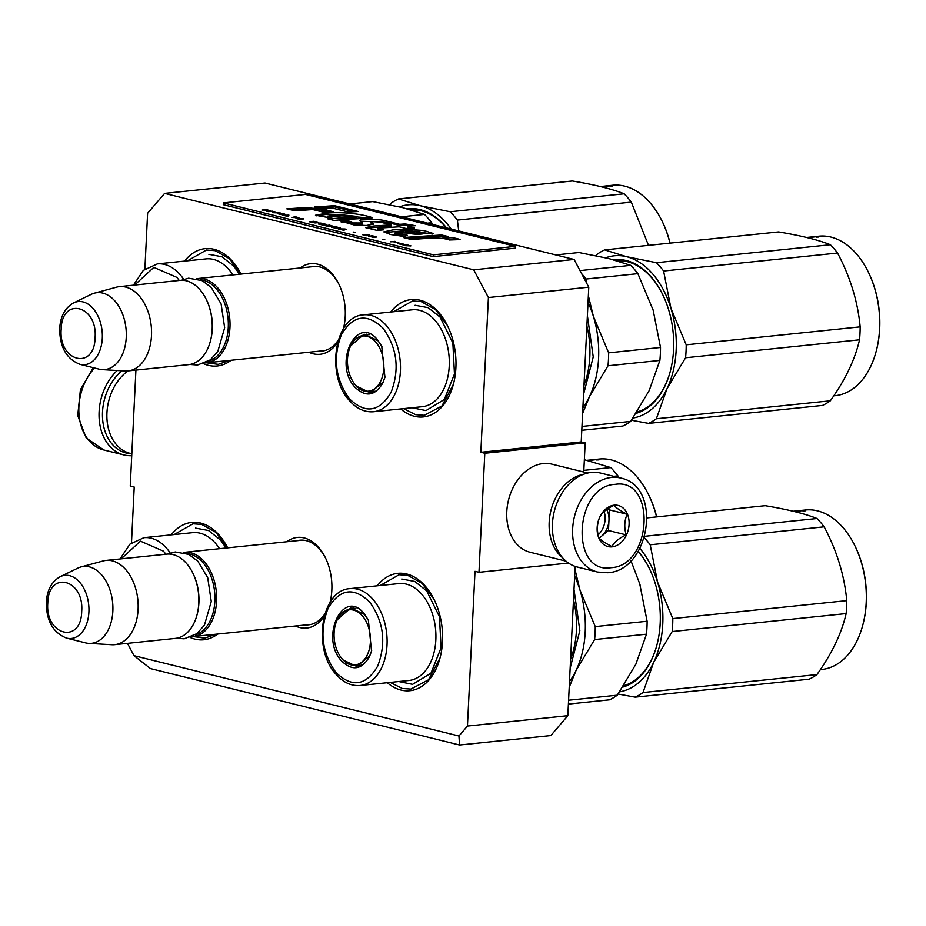 <?xml version="1.0" encoding="UTF-8"?>
<svg xmlns="http://www.w3.org/2000/svg" width="926" height="926" viewBox="0 0 926 926"><rect width="100%" height="100%" fill="white"/><g stroke="black" fill="none" stroke-linecap="round" stroke-linejoin="round"><path stroke-width="1.39" d="M131.492 542.856L134.224 487.064L130.253 486.081L135.925 370.087M127.475 643.362L133.992 655.677L458.949 736.02L467.456 726.065L475.015 571.319L478.985 572.303L568.506 563.054M488.407 297.535L473.718 269.802L164.62 193.384L265.01 183.024L574.108 259.442L588.786 287.164L488.407 297.535L480.837 452.282L484.807 453.265L478.985 572.303M164.62 193.384L147.604 213.281L144.884 269.061M300.151 267.973A45.559 29.713 84.1 0 1 317.583 264.153A45.559 29.713 84.1 0 1 338.418 283.229A45.559 29.713 84.1 0 1 343.396 328.707A42.538 27.734 -95.9 0 0 343.407 328.649M337.643 342.25A45.559 29.713 84.1 0 1 313.196 353.79A45.559 29.713 84.1 0 1 308.844 352.227M286.759 541.756A45.559 29.713 84.1 0 1 304.191 537.937A45.559 29.713 84.1 0 1 325.026 557.024A45.559 29.713 84.1 0 1 330.003 602.502A42.538 27.734 -95.9 0 0 330.026 602.432M324.25 616.033A45.559 29.713 84.1 0 1 299.804 627.573A45.559 29.713 84.1 0 1 295.463 626.011M390.668 312.039A58.986 38.464 84.1 0 1 420.091 300.221A58.986 38.464 84.1 0 1 447.084 324.922A58.986 38.464 84.1 0 1 453.265 384.788A58.986 38.464 84.1 0 1 414.42 416.283A58.986 38.464 84.1 0 1 400.669 408.933M377.276 585.822A58.986 38.464 84.1 0 1 406.711 574.004A58.986 38.464 84.1 0 1 433.692 598.717A58.986 38.464 84.1 0 1 439.873 658.571A58.986 38.464 84.1 0 1 401.027 690.067A58.986 38.464 84.1 0 1 387.288 682.717M184.598 261.086A58.986 38.464 84.1 0 1 214.033 249.279A58.986 38.464 84.1 0 1 241.015 273.98A58.986 38.464 84.1 0 1 241.061 274.073L229.393 258.609L215.098 250.645L206.429 250.02L187.538 260.785M231.118 360.249A58.986 38.464 84.1 0 1 208.35 365.342A58.986 38.464 84.1 0 1 203.512 363.675M171.206 534.881A58.986 38.464 84.1 0 1 200.641 523.063A58.986 38.464 84.1 0 1 227.622 547.764A58.986 38.464 84.1 0 1 227.669 547.856L216.001 532.392L201.706 524.429L193.036 523.803L174.146 534.568M217.726 634.044A58.986 38.464 84.1 0 1 194.969 639.125A58.986 38.464 84.1 0 1 190.119 637.458M458.949 736.02L459.562 745.013L150.463 668.595L133.992 655.677M467.456 726.065L567.835 715.705L550.82 735.591L459.562 745.013M567.835 715.705L575.139 566.399M484.807 453.265L585.186 442.894L583.762 472.029M585.186 442.894L581.227 441.922L480.837 452.282M588.786 287.164L581.227 441.922M574.108 259.442L473.718 269.802M319.47 351.128A42.538 27.734 -95.9 0 0 322.04 351.047A42.538 27.734 -95.9 0 0 338.268 340.074M338.8 283.981A42.538 27.734 -95.9 0 0 319.713 266.896A42.538 27.734 84.1 0 0 313.301 266.422A42.538 27.734 84.1 0 0 310.777 266.873M306.089 624.911A42.538 27.734 -95.9 0 0 308.647 624.83A42.538 27.734 -95.9 0 0 324.876 613.869M325.408 557.776A42.538 27.734 -95.9 0 0 306.332 540.68A42.538 27.734 84.1 0 0 299.908 540.217A42.538 27.734 84.1 0 0 297.385 540.657M229.37 360.434L218.235 364.358L206.533 362.795M393.596 311.738L412.498 300.962L421.168 301.587L435.567 309.643L447.27 325.292M453.393 384.29L441.899 406.005L424.305 415.311L415.635 414.674L403.609 408.632M215.978 634.217L204.843 638.153L193.14 636.579M380.204 585.521L399.106 574.757L407.776 575.382L422.175 583.426L433.877 599.087M440 658.085L428.506 679.788L410.912 689.094L402.243 688.469L390.216 682.416M302.478 540.136L184.494 552.313A42.353 27.618 -95.9 0 1 216.58 601.298A42.353 27.618 84.1 0 1 193.198 636.579A42.353 27.618 84.1 0 1 192.041 636.66M184.494 552.313A42.353 27.618 -95.9 0 0 183.348 552.475M186.832 553.574A41.138 26.831 -95.9 0 1 214.878 601.205A41.138 26.831 84.1 0 1 195.224 634.866M196.902 615.327A42.353 27.618 84.1 0 0 198.789 603.139A42.353 27.618 -95.9 0 0 192.458 572.349L192.758 572.939A41.138 26.831 -95.9 0 1 198.905 602.849A41.138 26.831 84.1 0 1 197.076 614.69L196.902 615.327A42.353 27.618 84.1 0 1 175.396 638.408L114.72 644.681A42.353 27.618 84.1 0 1 111.791 644.739L88.85 643.396A38.637 25.199 84.1 0 1 85.632 642.899L66.545 638.118A31.739 20.696 -95.9 0 0 88.908 612.051A31.739 20.696 -95.9 0 0 60.202 576.69L77.911 568.101A38.637 25.199 -95.9 0 1 80.956 566.955L103.133 560.959A42.353 27.618 -95.9 0 1 106.015 560.415A42.353 27.618 -95.9 0 1 138.101 609.412A42.353 27.618 84.1 0 1 114.72 644.681M192.458 572.349A42.353 27.618 -95.9 0 0 166.703 554.153L106.015 560.415M80.956 566.955A38.637 25.199 -95.9 0 1 112.856 611.16A38.637 25.199 84.1 0 1 88.85 643.396M315.87 266.341L197.886 278.529A42.353 27.618 -95.9 0 1 229.972 327.515A42.353 27.618 84.1 0 1 206.579 362.784A42.353 27.618 84.1 0 1 205.433 362.865M197.886 278.529A42.353 27.618 -95.9 0 0 196.74 278.68M200.224 279.779A41.138 26.831 -95.9 0 1 228.271 327.41A41.138 26.831 84.1 0 1 208.616 361.082M210.283 341.544A42.353 27.618 84.1 0 0 212.181 329.355A42.353 27.618 -95.9 0 0 205.85 298.566L206.151 299.156A41.138 26.831 -95.9 0 1 212.297 329.066A41.138 26.831 84.1 0 1 210.457 340.907L210.283 341.544A42.353 27.618 84.1 0 1 188.788 364.624L128.101 370.886A42.353 27.618 84.1 0 1 125.184 370.956L102.242 369.613A38.637 25.199 84.1 0 1 99.024 369.115L79.937 364.335A31.739 20.696 -95.9 0 0 102.3 338.268A31.739 20.696 -95.9 0 0 73.594 302.895L91.304 294.318A38.637 25.199 -95.9 0 1 94.348 293.172L116.526 287.164A42.353 27.618 -95.9 0 1 119.408 286.632A42.353 27.618 -95.9 0 1 151.494 335.617A42.353 27.618 84.1 0 1 128.101 370.886M205.85 298.566A42.353 27.618 -95.9 0 0 180.084 280.37L119.408 286.632M94.348 293.172A38.637 25.199 -95.9 0 1 126.249 337.377A38.637 25.199 84.1 0 1 102.242 369.613M620.779 478.071L600.569 473.07A48.407 35.732 103.9 0 0 591.286 472.445A48.407 35.732 103.9 0 0 552.452 523.827A48.407 35.732 103.9 0 0 577.338 567.048L597.548 572.048L607.745 572.743C650.214 570.74 662.68 486.266 620.779 478.071A48.407 35.732 103.9 0 0 611.496 477.446A48.407 35.732 103.9 0 0 573.275 522.634A48.407 35.732 103.9 0 0 597.548 572.048M611.091 567.696C652.17 566.018 656.499 477.538 615.165 484.367C574.085 486.046 569.756 574.537 611.091 567.696M612.109 546.872A21.171 15.626 103.9 0 0 629.101 524.382A21.171 15.626 103.9 0 0 614.146 505.202A21.171 15.626 103.9 0 0 597.154 527.681A21.171 15.626 103.9 0 0 612.109 546.872M611.982 546.618C614.251 542.104 618.985 538.203 626.173 534.892C624.055 527.415 624.39 520.539 627.18 514.277C620.327 510.712 615.94 507.737 613.996 505.388C606.808 508.687 602.085 512.587 599.805 517.102C597.015 523.375 596.68 530.239 598.798 537.728C600.731 540.078 605.129 543.053 611.982 546.618M627.18 514.277L609.493 509.902L607.803 508.768M626.173 534.892L608.475 530.529L609.493 509.902M599.203 538.18L608.475 530.529M599.029 537.994A18.15 13.392 103.9 0 0 601.379 536.385A18.15 13.392 103.9 0 0 608.984 520.215A18.15 13.392 103.9 0 0 606.646 509.566M604.134 511.592A18.15 13.392 -76.1 0 1 598.115 534.927M131.631 453.74A45.987 33.938 -76.1 0 1 102.52 411.954A45.987 33.938 -76.1 0 1 122.035 370.77M131.747 455.708A48.407 35.732 -76.1 0 1 123.991 454.967A48.407 35.732 -76.1 0 1 99.105 411.746A48.407 35.732 -76.1 0 1 117.255 370.493M131.839 453.786L130.265 453.404A45.374 33.498 -76.1 0 1 106.941 412.88A45.374 33.498 -76.1 0 1 127.938 370.909M583.38 474.367A45.374 33.498 103.9 0 0 549.187 522.218A45.374 33.498 103.9 0 0 562.73 557.892M587.779 473.024L551.896 464.157A45.374 33.498 103.9 0 0 543.192 463.567A45.374 33.498 103.9 0 0 506.788 511.742A45.374 33.498 103.9 0 0 530.112 552.255L565.994 561.133M584.364 459.701L610.778 467.584L583.843 470.362M610.778 467.584A90.76 59.183 84.1 0 1 617.931 475.906L613.764 476.334M617.931 475.906L618.799 477.573M587.408 460.419L589.422 460.407M587.003 460.326L587.894 460.234A80.168 52.273 84.1 0 1 589.457 460.153L589.411 460.222M586.957 460.315L591.714 459.852M591.714 459.817A80.168 52.273 84.1 0 1 591.922 459.805A80.168 52.273 84.1 0 1 596.112 459.632L596.112 459.713M593.23 460.002L591.807 459.967A80.168 52.273 84.1 0 0 589.584 460.06L591.274 459.886A80.168 52.273 84.1 0 1 593.242 459.794L593.253 460.002M596.112 459.632L591.506 460.187M587.964 460.558L591.436 460.199M591.922 459.805L599.215 459.041A80.168 52.273 84.1 0 1 647.98 493.5A80.168 52.273 84.1 0 1 656.592 516.916M647.98 493.5L648.281 494.09A78.953 51.486 84.1 0 1 656.708 516.905M597.814 459.875L598.52 459.886L597.814 459.875M596.587 459.956L599.029 459.875L596.587 459.956M139.456 556.966L147.628 556.121M165.881 554.234L163.485 551.167L140.439 541.154L121.19 558.853M219.531 548.701A48.708 31.762 -95.9 0 0 215.7 543.55A48.708 31.762 84.1 0 0 192.724 532.658L143.9 537.693L129.918 544.175L120.044 558.968M195.479 528.109L208.5 530.505L220.457 539.962L226.129 548.018M647.205 517.889L765.189 505.7C787.679 509.439 804.96 513.71 817.01 518.514A90.76 59.183 84.1 0 1 824.163 526.836C836.919 550.901 844.454 575.497 846.769 600.638A90.76 59.183 84.1 0 1 846.619 607.155A90.76 59.183 84.1 0 1 846.144 613.591L672.195 631.555L653.64 662.46A81.685 53.268 -95.9 0 0 662.773 624.055A81.685 53.268 -95.9 0 0 657.564 582.107L672.82 618.603A90.76 59.183 84.1 0 1 672.67 625.119A90.76 59.183 84.1 0 1 672.195 631.555M846.144 613.591C841.618 633.384 831.884 653.71 816.929 674.591A90.76 59.183 84.1 0 1 809.15 679.209L635.201 697.174L618.117 694.037M619.668 691.815A81.685 53.268 84.1 0 0 653.64 662.46L642.991 692.555A90.76 59.183 84.1 0 1 635.201 697.174M644.322 537.786A90.76 59.183 84.1 0 1 650.214 544.801L657.564 582.107A81.685 53.268 84.1 0 0 639.878 548.4M648.721 567.198A76.534 49.911 -95.9 0 0 638.153 551.398M623.696 685.772A76.534 49.911 -95.9 0 0 656.812 645.48M622.828 687.104A77.749 50.698 -95.9 0 0 656.719 645.792A77.749 50.698 -95.9 0 0 660.192 623.418A77.749 50.698 -95.9 0 0 648.57 566.909A77.749 50.698 -95.9 0 0 638.257 551.225M817.01 518.514L644.774 536.304M824.163 526.836L650.214 544.801M846.769 600.638L672.82 618.603M816.929 674.591L642.991 692.555M793.64 511.349L795.654 511.337M793.223 511.256L794.126 511.164A80.168 52.273 84.1 0 1 795.689 511.083L795.642 511.152M793.177 511.245L797.946 510.782M802.333 510.562L802.333 510.562A80.168 52.273 84.1 0 0 798.143 510.735A80.168 52.273 84.1 0 0 797.946 510.758M799.462 510.747L799.462 510.724A80.168 52.273 84.1 0 0 797.506 510.816L795.816 510.99A80.168 52.273 84.1 0 1 798.038 510.897L799.451 510.758M802.298 510.654L797.726 511.117M794.184 511.488L797.668 511.129M798.143 510.735L805.446 509.983A80.168 52.273 84.1 0 1 854.212 544.43A80.168 52.273 84.1 0 1 866.192 602.699A80.168 52.273 84.1 0 1 862.615 625.779A80.168 52.273 84.1 0 1 821.918 669.463L820.367 669.625M854.212 544.43L854.513 545.02A78.953 51.486 84.1 0 1 866.308 602.409A78.953 51.486 84.1 0 1 862.789 625.143L862.615 625.779M804.046 510.805L804.752 510.816L804.046 510.805M802.807 510.886L805.261 510.805L802.807 510.886M364.161 613.683L368.34 619.992L371.546 651.094L369.486 656.684C361.638 669.88 352.32 671.304 341.532 660.933C319.366 637.412 343.384 587.234 364.161 613.683M337.284 619.668L350.734 607.942L364.613 614.505L368.525 620.374M371.662 650.654L369.752 655.816L356.776 666.5L342.898 659.914L341.231 657.761M568.402 704.073L609.505 699.836A90.76 59.183 -95.9 0 0 617.283 695.206L568.587 700.23M569.224 687.289L576.076 670.47A81.685 53.268 -95.9 0 0 580 590.117A81.685 53.268 -95.9 0 0 574.664 576.111M569.502 681.536A81.685 53.268 -95.9 0 0 576.076 670.47L594.631 639.565A90.76 59.183 -95.9 0 0 595.256 626.613L580 590.117L574.988 569.478M352.158 608.336L353.269 607.931M359.265 665.979L358.096 665.817M369.705 602.097C353.639 586.644 339.749 588.751 328.035 608.44C319.262 631.544 321.912 652.899 335.988 672.531C352.054 687.983 365.944 685.865 377.658 666.188C386.431 643.084 383.781 621.716 369.705 602.097M360.133 685.518L408.956 680.483A48.708 31.762 -95.9 0 0 435.162 646.834A48.708 31.762 -95.9 0 0 421.932 594.48A48.708 31.762 84.1 0 0 398.944 583.588L350.121 588.623C320.952 589.816 312.293 649.172 335.976 674.267C343.118 682.45 351.174 686.201 360.133 685.518A48.708 31.762 -95.9 0 0 386.339 651.881A48.708 31.762 -95.9 0 0 373.109 599.527A48.708 31.762 -95.9 0 0 350.121 588.623M570.15 668.225L579.85 630.745L574.004 589.422M617.283 695.206L635.838 664.301L646.498 634.206A90.76 59.183 -95.9 0 0 647.124 621.253L595.256 626.613M646.498 634.206L594.631 639.565M640.097 585.024A81.685 53.268 -95.9 0 0 639.773 583.947L630.965 560.705M647.124 621.253L639.773 583.947A81.685 53.268 84.1 0 0 639.623 583.449M401.71 579.039L414.732 581.435L426.689 590.892L439.468 616.751L441.077 647.795L430.937 673.26L412.579 684.36L398.689 681.536M334.101 632.886A27.711 18.069 84.1 0 1 340.05 615.292A27.711 18.069 84.1 0 1 360.249 613.741A27.711 18.069 84.1 0 1 370.4 641.857A27.711 18.069 -95.9 0 1 344.819 661.477A27.711 18.069 -95.9 0 1 334.101 632.886M340.05 615.292C341.856 612.167 345.954 609.84 352.343 608.313A28.891 18.844 84.1 0 1 355.908 608.463M344.819 661.477C347.227 664.162 351.718 665.609 358.281 665.794A28.891 18.844 -95.9 0 0 361.73 664.926M399.476 206.857A81.685 53.268 84.1 0 1 420.369 205.757L450.221 211.753A90.76 59.183 84.1 0 1 457.375 220.075L458.729 230.91M389.8 204.75L390.622 203.57A90.76 59.183 84.1 0 1 398.411 198.951L420.369 205.757A81.685 53.268 84.1 0 1 451.182 229.046M446.309 227.842A76.534 49.911 -95.9 0 0 410.727 209.785M412.776 210.376A76.534 49.911 84.1 0 1 414.779 209.774M446.587 227.912A77.749 50.698 -95.9 0 0 407.521 208.882M450.221 211.753L624.17 193.8C612.121 188.985 594.851 184.714 572.349 180.987L398.411 198.951M624.17 193.8A90.76 59.183 84.1 0 1 631.324 202.111L457.375 220.075M631.324 202.111L648.501 245.344M600.8 186.635L602.814 186.612M600.395 186.531L601.287 186.439A80.168 52.273 84.1 0 1 602.849 186.369L602.803 186.427M600.349 186.531L605.106 186.068M609.493 185.837L609.493 185.837A80.168 52.273 84.1 0 0 605.315 186.01A80.168 52.273 84.1 0 0 605.106 186.033M606.634 186.033L606.634 186.01A80.168 52.273 84.1 0 0 604.666 186.091L602.976 186.265A80.168 52.273 84.1 0 1 605.199 186.184L606.611 186.033M609.458 185.929L604.898 186.404M601.356 186.774L604.828 186.404M605.315 186.01L612.607 185.258A80.168 52.273 84.1 0 1 661.372 219.705A80.168 52.273 84.1 0 1 669.984 243.133M661.372 219.705L661.673 220.295A78.953 51.486 84.1 0 1 670.1 243.121M611.206 186.091L611.912 186.103L611.206 186.091M609.979 186.172L612.422 186.091L609.979 186.172M401.56 216.788L424.525 214.415A90.76 59.183 84.1 0 1 431.678 222.726L427.407 223.178M424.525 214.415L402.567 207.598L372.703 201.602L349.739 203.975M152.848 283.182L161.008 282.337M179.274 280.451L176.878 277.372L153.832 267.359L134.583 285.069M232.924 274.906A48.708 31.762 -95.9 0 0 229.092 269.767A48.708 31.762 84.1 0 0 206.104 258.863L157.293 263.91L143.31 270.38L133.437 285.185M432.569 224.451L431.678 222.726M208.871 254.326L221.893 256.722L233.85 266.167L239.521 274.223M596.02 255.68L596.853 254.5A90.76 59.183 84.1 0 1 604.632 249.881L778.581 231.917C801.071 235.644 818.352 239.915 830.402 244.73A90.76 59.183 84.1 0 1 837.555 253.041C850.311 277.106 857.846 301.714 860.161 326.855A90.76 59.183 84.1 0 1 859.999 333.372A90.76 59.183 84.1 0 1 859.536 339.796L685.587 357.76L667.033 388.677A81.685 53.268 -95.9 0 0 676.165 350.271A81.685 53.268 -95.9 0 0 670.956 308.323L686.212 344.819A90.76 59.183 84.1 0 1 686.05 351.324A90.76 59.183 84.1 0 1 685.587 357.76M859.536 339.796C855.011 359.589 845.276 379.926 830.321 400.796A90.76 59.183 84.1 0 1 822.543 405.426L648.594 423.39L631.509 420.242M633.048 418.02A81.685 53.268 84.1 0 0 667.033 388.677L656.372 418.76A90.76 59.183 84.1 0 1 648.594 423.39M663.606 271.005L670.956 308.323A81.685 53.268 84.1 0 0 626.589 256.687L656.453 262.695A90.76 59.183 84.1 0 1 663.606 271.005L837.555 253.041M662.113 293.415A76.534 49.911 -95.9 0 0 616.959 260.715M618.996 261.306A76.534 49.911 84.1 0 1 620.999 260.704M637.076 411.989A76.534 49.911 -95.9 0 0 670.204 371.685M636.22 413.32A77.749 50.698 -95.9 0 0 670.111 372.009A77.749 50.698 -95.9 0 0 673.584 349.634A77.749 50.698 -95.9 0 0 661.963 293.114A77.749 50.698 -95.9 0 0 613.753 259.812M605.708 257.787A81.685 53.268 84.1 0 1 626.589 256.687L604.632 249.881M830.402 244.73L656.453 262.695M860.161 326.855L686.212 344.819M830.321 400.796L656.372 418.76M807.032 237.565L809.046 237.554M806.615 237.473L807.518 237.38A80.168 52.273 84.1 0 1 809.081 237.299L809.035 237.357M806.569 237.461L811.338 236.998M811.326 236.963A80.168 52.273 84.1 0 1 811.535 236.94A80.168 52.273 84.1 0 1 815.725 236.767L815.725 236.859M812.854 236.963L812.854 236.94A80.168 52.273 84.1 0 0 810.887 237.021L809.208 237.195A80.168 52.273 84.1 0 1 811.419 237.114L812.843 236.963M815.725 236.767L811.118 237.334M807.576 237.704L811.06 237.345M811.535 236.94L818.839 236.188A80.168 52.273 84.1 0 1 867.604 270.635A80.168 52.273 84.1 0 1 879.584 328.915A80.168 52.273 84.1 0 1 875.996 351.984A80.168 52.273 84.1 0 1 835.31 395.68L833.759 395.842M867.604 270.635L867.905 271.225A78.953 51.486 84.1 0 1 879.7 328.626A78.953 51.486 84.1 0 1 876.17 351.348L875.996 351.984M817.438 237.021L818.144 237.033L817.438 237.021M816.2 237.102L818.653 237.021L816.2 237.102M581.597 273.587A90.76 59.183 84.1 0 1 582.547 274.675A90.76 59.183 84.1 0 1 586.031 279.015L637.91 273.656A90.76 59.183 84.1 0 0 630.756 265.345L580.012 270.589M377.553 339.9L381.732 346.208L384.938 377.31L382.878 382.889C375.03 396.096 365.701 397.52 354.924 387.149C332.747 363.617 356.776 313.439 377.553 339.9M378.016 340.733L381.917 346.59M385.054 376.87L383.132 382.033L370.168 392.705L356.279 386.119L354.623 383.977M630.756 265.345L608.799 258.528L578.935 252.532L555.808 254.916M581.794 430.289L622.897 426.041A90.76 59.183 -95.9 0 0 630.675 421.411L581.979 426.446M582.616 413.505L589.457 396.687A81.685 53.268 -95.9 0 0 593.392 316.333A81.685 53.268 -95.9 0 0 588.045 302.316M582.894 407.753A81.685 53.268 -95.9 0 0 589.457 396.687L608.012 365.77A90.76 59.183 -95.9 0 0 608.648 352.829L593.392 316.333L588.369 295.695M350.676 345.884L364.126 334.147L378.005 340.722M365.55 334.552L366.661 334.147M372.657 392.196L371.488 392.022M383.098 328.302C367.032 312.849 353.142 314.967 341.428 334.645C332.654 357.749 335.305 379.116 349.368 398.736C365.446 414.188 379.336 412.082 391.05 392.392C399.824 369.289 397.173 347.933 383.098 328.302M373.525 411.734L422.337 406.688A48.708 31.762 -95.9 0 0 448.554 373.051A48.708 31.762 -95.9 0 0 435.324 320.697A48.708 31.762 84.1 0 0 412.336 309.793L363.513 314.84C334.344 316.032 325.686 375.377 349.357 400.472C356.51 408.655 364.566 412.417 373.525 411.734A48.708 31.762 -95.9 0 0 399.731 378.086A48.708 31.762 -95.9 0 0 386.501 325.732A48.708 31.762 -95.9 0 0 363.513 314.84M583.542 394.43L593.242 356.95L587.397 315.639M630.675 421.411L649.23 390.506L659.891 360.422A90.76 59.183 -95.9 0 0 660.516 347.47L608.648 352.829M659.891 360.422L608.012 365.77M653.49 311.24A81.685 53.268 -95.9 0 0 653.166 310.164L637.91 273.656M660.516 347.47L653.166 310.164A81.685 53.268 84.1 0 0 653.015 309.666M586.436 282.719L586.031 279.015M415.091 305.256L428.113 307.652L440.081 317.097L452.86 342.967L454.469 374L444.33 399.476L425.972 410.577L412.082 407.753M347.493 359.091A27.711 18.069 84.1 0 1 353.443 341.509A27.711 18.069 84.1 0 1 373.641 339.946A27.711 18.069 84.1 0 1 383.792 368.073A27.711 18.069 -95.9 0 1 358.212 387.693A27.711 18.069 -95.9 0 1 347.493 359.091M353.443 341.509C355.248 338.384 359.346 336.057 365.735 334.529A28.891 18.844 84.1 0 1 369.3 334.68M358.212 387.693C360.619 390.378 365.099 391.814 371.673 392.011A28.891 18.844 -95.9 0 0 375.123 391.131M407.614 245.575L406.815 245.83M410.82 245.76L407.533 245.668L408.053 245.077L407.22 244.869L406.445 245.633L403.389 245.564L410.808 245.946M407.22 244.869L407.185 245.471M261.919 210.04L264.79 210.028L267.139 210.619L266.213 211.093L267.186 211.336L270.693 210.873L266.48 209.565L261.919 210.04M272.846 211.14L268.285 211.614L272.834 211.429M274.791 211.626L272.441 212.644L280.323 212.992L273.575 212.714L274.756 212.204M284.757 214.08L277.962 213.767L282.673 214.936L285.764 214.705L284.745 214.357M288.912 215.11L283.518 215.376L288.507 216.615L284.93 215.526L288.912 215.11M300.684 219.624L303.867 218.814L302.756 218.536L295.984 218.455L300.684 219.624M315.071 222.946L318.278 222.61L313.833 221.268L309.272 221.742L315.071 222.946M319.794 222.981L321.727 223.224L319.794 222.981M325.049 224.046L318.266 223.965L323.811 225.342L326.16 224.323L325.038 224.219M329.772 226.708L333.927 226.476L329.482 225.145L324.922 225.608L329.772 226.708M336.427 228.352L340.571 228.12L336.126 226.789L331.566 227.252L336.427 228.352M353.153 232.009L355.572 232.438L353.153 232.009M394.974 241.327L390.402 241.802L394.951 241.628M399.777 244.082L403.412 244.105L399.303 243.121L402.625 243.943L397.937 243.26L399.777 244.082M298.948 217.76L294.179 216.418L295.903 217.008L291.829 217.436L298.948 217.76M343.743 230.273L346.092 229.254L344.981 228.977L338.21 228.896L343.743 230.273M394.233 242.473L398.77 242.786L395.448 241.964L396.166 242.276L394.221 242.647M367.136 235.806L363.328 234.695L369.219 234.961L362.286 234.614L367.136 235.806M368.525 236.396L372.923 236.767L371.986 237.253L372.958 237.496L376.465 237.033L372.264 235.713L368.525 236.396M382.369 239.232L384.788 239.66L382.369 239.232M402.312 244.742L407.567 244.452L402.312 244.742M428.472 238.283C437.431 237.669 444.434 238.225 449.48 239.961L460.072 239.602C456.912 238.179 451.228 237.334 443.022 237.056L447.987 236.454L441.528 234.996L403.342 237.507L411.179 239.452L428.472 238.283M403.956 236.454L407.44 235.331L395.147 232.796L433.252 233.479L424.293 230.62L408.053 229.254L392.902 229.856L383.804 231.859L390.587 234.521L403.956 236.454M379.51 221.927L391.316 224.844L373.259 226.06L365.527 227.588L377.345 230.447L383.688 229.787L378.028 228.537L381.026 227.97L399.199 226.789L406.051 228.479L414.559 227.993L407.428 226.222L415.461 225.701L405.229 223.953L399.696 224.312L386.918 221.152C379.891 218.733 355.341 218.281 360.445 221.291L362.436 223.004L353.176 222.946L348.419 220.782L339.784 220.828L353.917 224.937L366.314 225.493L373.56 224.138L370.574 221.534L379.51 221.927M362.436 223.004L362.379 224.196L353.547 224.219L348.373 221.974L348.431 220.77L348.373 221.962L341.162 222.008M359.682 220.481L360.445 221.291M339.043 219.937L372.611 217.772C364.335 214.496 343.106 211.475 326.843 213.154L315.465 215.249L332.318 218.27L327.711 218.837L334.205 220.434L339.043 219.937M333.047 211.637L322.167 208.952L304.955 207.632L286.817 208.825L294.653 210.769L312.803 209.577L323.405 212.193L333.047 211.637M334.541 205.676L314.412 207.007L322.26 208.94L333.047 208.246L348.489 212.066L358.119 211.51L334.541 205.676L334.471 206.868L318.208 207.945M433.403 254.835L515.527 246.351L305.499 194.425L223.374 202.91L433.403 254.835L433.31 256.618L515.446 248.133L515.527 246.351M267.139 210.619L266.966 211.29M372.923 236.767L372.75 237.438M441.528 234.996L441.47 236.188L407.127 238.445M444.526 236.882L441.47 236.188M443.022 237.056L442.964 238.248L456.935 239.707M404.639 236.234L395.113 233.989L395.147 232.796M432.639 234.046L407.984 230.435L384.359 232.519M391.316 224.844L391.258 226.037L366.279 228.19M373.039 224.636L370.516 222.726L370.574 221.534M386.918 221.152L386.86 222.344L360.179 221.152M399.696 224.312L399.638 225.504L386.86 222.344M405.229 223.953L405.171 225.145L399.638 225.504M410.392 226.037L405.171 225.145M407.428 226.222L407.371 227.414L410.612 228.213M379.128 230.261L377.993 229.729L378.028 228.537M332.318 218.27L332.26 219.462L330.918 219.624M326.843 213.154L326.785 214.346L316.021 215.862M368.814 217.992L326.785 214.346M329.089 211.869L322.109 210.144L304.897 208.825L290.602 209.762M322.167 208.952L322.109 210.144M304.955 207.632L304.897 208.825M354.172 211.73L334.471 206.868M433.31 256.618L223.282 204.692L223.374 202.91M422.731 233.884L422.731 233.919C417.348 234.591 411.584 234.151 405.449 232.588L405.507 231.407C413.089 230.817 418.853 231.257 422.788 232.727L422.788 232.727C417.325 233.398 411.572 232.958 405.507 231.407L405.449 232.588M356.614 216.371L343.372 217.24L327.329 216.163L340.687 214.739L356.614 216.371L356.556 217.564L332.307 218.513M329.54 218.154L327.272 217.355L327.329 216.163M265.368 209.971L269.86 210.677L265.357 210.179M284.849 214.415L278.992 213.952L282.418 213.744L284.838 214.855M299.052 218.675L302.918 218.71L299.052 218.814M316.993 222.599L310.685 221.893L314.076 221.534L316.97 222.888M321.345 224.185L325.211 224.219L321.345 224.323M332.897 226.291L326.334 225.759L329.725 225.412L332.874 226.731M339.275 228.109L332.978 227.402L336.37 227.055L339.263 228.398M400.97 244.105L398.192 243.526L401.884 244.059L400.958 244.406M341.289 229.116L345.155 229.15L341.277 229.254M371.152 236.13L375.643 236.825L371.141 236.327M343.372 217.24L343.315 218.432M47.782 603.069C45.108 635.653 81.152 644.565 81.696 611.449C84.359 578.866 48.326 569.953 47.782 603.069M61.174 329.286C58.5 361.869 94.533 370.782 95.089 337.666C97.751 305.082 61.718 296.17 61.174 329.286M123.991 454.967L103.781 449.967A48.407 35.732 -76.1 0 1 79.185 416.376A48.407 35.732 -76.1 0 1 94.568 367.992M170.28 553.088A48.708 31.762 -95.9 0 0 166.877 548.597A48.708 31.762 -95.9 0 0 143.9 537.693M570.601 659.104A71.094 46.358 -95.9 0 0 573.495 599.793M183.672 279.293A48.708 31.762 -95.9 0 0 180.269 274.802A48.708 31.762 -95.9 0 0 157.293 263.91M583.993 385.32A71.094 46.358 -95.9 0 0 586.887 326.01M373.259 226.06L373.201 227.252M311.182 624.39L193.198 636.579M60.202 576.69C51.671 581.54 47.041 590.082 46.3 602.305C46.277 620.756 53.025 632.69 66.545 638.118M324.563 350.607L206.579 362.784M73.594 302.895C65.063 307.756 60.433 316.298 59.692 328.51C59.669 346.972 66.417 358.906 79.937 364.335M103.781 449.967L86.141 437.882L77.726 415.566L80.412 389.696L93.283 367.668M176.542 638.257L184.205 638.813L196.925 633.65L204.438 625.154L211.267 601.541L207.725 577.72L197.84 561.214L188.754 554.419L175.257 551.965L167.849 554.072M189.934 364.474L197.597 365.018L210.318 359.867L217.83 351.371L224.659 327.746L221.117 303.925L211.232 287.419L202.146 280.636L188.638 278.182L181.241 280.289M623.974 685.344L625.571 685.182M412.961 210.434L417.198 210.005M619.193 261.363L623.429 260.935M637.366 411.561L638.963 411.387"/></g></svg>
